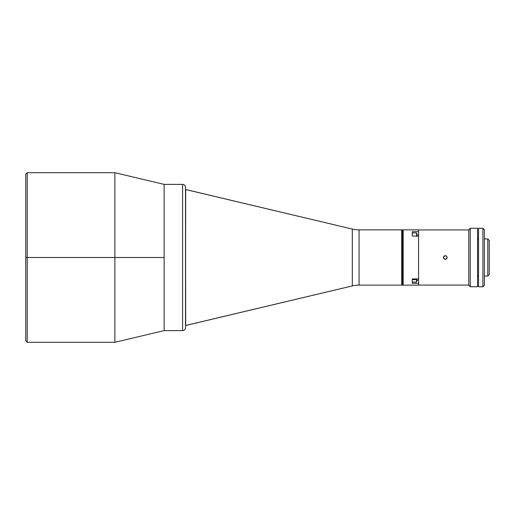 <?xml version="1.0" encoding="UTF-8"?>
<svg xmlns="http://www.w3.org/2000/svg" width="515" height="515" viewBox="0 0 515 515"><rect width="100%" height="100%" fill="white"/><g stroke="black" fill="none" stroke-linecap="round" stroke-linejoin="round"><path stroke-width="0.77" d="M403.168 285.136L418.566 285.136L418.566 283.321L412.283 283.321L412.283 278.937L418.566 278.937L418.566 236.063L412.283 236.063L412.283 231.679L418.566 231.679L418.566 229.864L403.168 229.864L403.168 285.136L418.566 285.136L418.566 283.321L412.283 283.321L412.283 278.937L418.566 278.937L418.566 236.063L412.283 236.063L412.283 231.679L418.566 231.679L418.566 229.864L402.434 229.864L402.434 285.136L403.168 285.136L403.168 229.864L401.706 229.864L401.706 285.136L402.434 285.136L402.434 229.864L401.706 229.864L401.706 285.136L359.064 285.136L401.706 285.136L401.706 229.864L359.064 229.864L359.064 285.136A29.246 29.246 0 0 0 352.312 285.928L352.312 229.072A29.246 29.246 0 0 0 359.064 229.864L401.706 229.864L359.064 229.864L359.064 285.136L401.706 285.136L359.064 285.136L359.064 229.864L401.706 229.864L401.706 285.136L403.168 285.136L403.168 229.864M418.566 234.731L416.667 234.731L418.566 234.731M418.566 280.269L416.667 280.269L418.566 280.269M418.566 285.065L468.779 285.065L418.566 285.065M418.566 231.679L418.566 236.063M418.566 278.937L418.566 283.321M468.779 229.935L418.566 229.935L468.779 229.935M445.63 259.29L444.258 259.019L443.479 257.854L443.756 256.483L444.915 255.71L446.286 255.981L447.065 257.139L446.795 258.511L445.63 259.29M444.574 259.187L445.275 259.328L443.981 258.794L444.574 259.187L443.447 257.5L443.582 258.202M443.589 256.798L443.447 257.5L443.981 256.206L443.589 256.798L445.275 255.672L444.574 255.813M418.566 231.126L418.566 236.192M418.566 278.808L418.566 283.874M445.971 255.813L445.275 255.672L446.569 256.206L447.104 257.5L446.962 256.798M446.962 258.202L447.104 257.5L446.569 258.794L446.962 258.202L445.275 259.328L445.977 259.187M412.283 279.639L416.448 279.639L416.448 282.085L416.448 279.639L412.283 279.639L412.283 282.098L416.448 282.098L416.448 278.937M416.667 278.84L416.667 281.879M412.283 232.902L416.448 232.902L416.667 236.449M416.667 236.063L416.667 233.314M185.516 327.688L185.516 187.312A2.923 2.923 0 0 0 182.593 184.389L182.593 330.611A2.923 2.923 0 0 0 185.516 327.688A2.923 2.923 0 0 1 182.593 330.611L182.593 184.389L164.137 184.389L164.137 330.611L182.593 330.611L164.137 330.611L164.137 184.389L164.137 257.5L114.877 257.5L164.137 257.5L164.137 184.389L182.593 184.389A2.923 2.923 0 0 1 185.516 187.312L185.516 187.653L185.516 187.312M185.516 327.347L185.516 187.653M27.211 172.692L25.75 174.154L25.75 340.846L25.75 257.5L114.877 257.5L27.211 257.5L27.211 342.308L27.211 172.692L27.211 342.308L25.75 340.846L25.75 174.154L25.75 257.5L27.211 257.5L27.211 172.692L114.877 172.692L114.877 257.5L114.877 172.692L164.137 184.389M164.137 330.611L114.877 342.308L114.877 257.5L114.877 342.308L27.211 342.308M185.516 189.507L185.516 325.493L185.516 189.507L352.312 229.072L185.69 189.507L185.516 325.493L352.312 285.928L352.312 229.072L352.312 285.928L185.69 325.493L185.516 189.507M478.532 286.746L482.916 286.746L482.916 228.254L478.532 228.254L478.532 286.746L478.532 228.254L482.916 228.254L482.916 286.746L484.383 285.284L484.383 229.716L482.916 228.254L484.383 229.716L484.383 285.284L482.916 286.746L478.532 286.746M487.789 276.072L489.25 274.611L489.25 240.389L487.789 238.928L487.789 276.072L487.789 238.928L484.383 238.928L487.789 238.928L489.25 240.389L489.25 274.611L487.789 276.072L484.383 276.072L487.789 276.072M478.532 238.928L477.553 238.928L478.532 238.928M477.553 276.072L478.532 276.072L477.553 276.072M477.553 228.254L470.24 228.254L470.24 286.746L477.553 286.746L477.553 228.254L470.24 228.254L468.779 229.716L468.779 285.284L470.24 286.746L470.24 228.254L468.779 229.716L468.779 285.284L470.24 286.746L477.553 286.746L477.553 228.254M359.064 229.864L359.064 285.136A29.246 29.246 0 0 0 352.312 285.928L352.312 229.072A29.246 29.246 0 0 0 359.064 229.864"/></g></svg>
